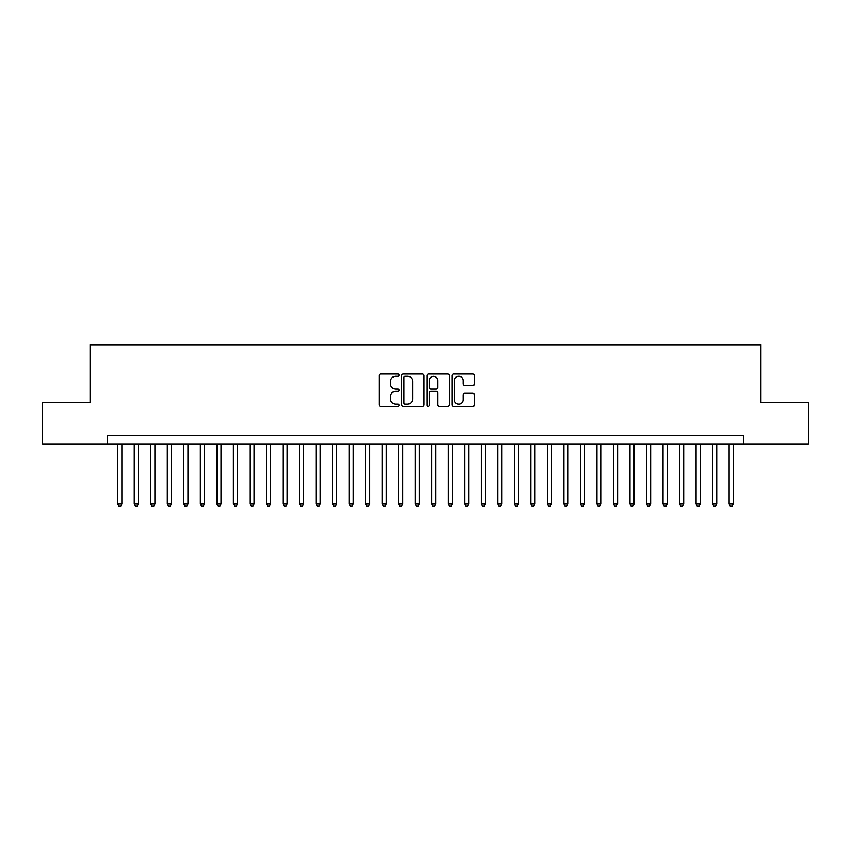 <?xml version="1.0" encoding="UTF-8"?>
<svg xmlns="http://www.w3.org/2000/svg" width="851" height="851" viewBox="0 0 851 851"><rect width="100%" height="100%" fill="white"/><g stroke="black" fill="none" stroke-linecap="round" stroke-linejoin="round"><path stroke-width="1.28" d="M399.066 375.131A1.138 1.138 0 0 0 397.928 374.004L380.695 374.004A1.617 1.617 0 0 0 379.067 375.621L379.067 404.821A1.617 1.617 0 0 0 380.695 406.438L397.928 406.438A1.138 1.138 0 0 0 399.066 405.31A1.138 1.138 0 0 0 397.928 404.172L395.694 404.172A5.191 5.191 0 0 1 390.503 398.981L390.503 396.545A5.191 5.191 0 0 1 395.694 391.354L397.928 391.354A1.138 1.138 0 0 0 399.066 390.215A1.138 1.138 0 0 0 397.928 389.088L395.694 389.088A5.191 5.191 0 0 1 390.503 383.897L390.503 381.461A5.191 5.191 0 0 1 395.694 376.27L397.928 376.27A1.138 1.138 0 0 0 399.066 375.131M472.901 385.439A1.617 1.617 0 0 0 474.528 383.812L474.528 375.621A1.617 1.617 0 0 0 472.901 374.004L453.764 374.004A1.617 1.617 0 0 0 452.136 375.621L452.136 404.821A1.617 1.617 0 0 0 453.764 406.438L472.901 406.438A1.617 1.617 0 0 0 474.528 404.821L474.528 394.928A1.617 1.617 0 0 0 472.901 393.3L464.71 393.3A1.617 1.617 0 0 0 463.093 394.928L463.093 399.832A4.34 4.34 0 0 1 458.753 404.172A4.34 4.34 0 0 1 454.413 399.832L454.413 380.61A4.34 4.34 0 0 1 458.753 376.27A4.34 4.34 0 0 1 463.093 380.61L463.093 383.812A1.617 1.617 0 0 0 464.71 385.439L472.901 385.439M107.407 443.924L42.55 443.924L42.55 402.619L90.057 402.619L90.057 344.783L760.943 344.783L760.943 402.619L808.45 402.619L808.45 443.924L743.593 443.924L743.593 435.659L107.407 435.659L107.407 443.924L743.593 443.924M424.085 375.621A1.617 1.617 0 0 0 422.458 374.004L403.321 374.004A1.617 1.617 0 0 0 401.693 375.621L401.693 404.821A1.617 1.617 0 0 0 403.321 406.438L422.458 406.438A1.617 1.617 0 0 0 424.085 404.821L424.085 375.621M428.542 374.004L447.679 374.004A1.617 1.617 0 0 1 449.307 375.621L449.307 404.821A1.617 1.617 0 0 1 447.679 406.438L439.488 406.438A1.617 1.617 0 0 1 437.871 404.821L437.871 392.981A1.617 1.617 0 0 0 436.244 391.354L430.808 391.354A1.617 1.617 0 0 0 429.191 392.981L429.191 405.31A1.138 1.138 0 0 1 428.053 406.438A1.138 1.138 0 0 1 426.915 405.31L426.915 375.621A1.617 1.617 0 0 1 428.542 374.004M405.108 376.27A1.138 1.138 0 0 0 403.97 377.408L403.97 403.034A1.138 1.138 0 0 0 405.108 404.172L407.459 404.172A5.191 5.191 0 0 0 412.65 398.981L412.65 381.461A5.191 5.191 0 0 0 407.459 376.27L405.108 376.27M437.871 380.695A4.34 4.34 0 0 0 433.531 376.355A4.34 4.34 0 0 0 429.191 380.695L429.191 387.46A1.617 1.617 0 0 0 430.808 389.088L436.244 389.088A1.617 1.617 0 0 0 437.871 387.46L437.871 380.695M117.736 443.924L117.736 504.069L121.863 504.069L121.863 443.924M121.863 504.069L120.629 506.217L118.97 506.217L117.736 504.069M134.256 443.924L134.256 504.069L138.394 504.069L138.394 443.924M138.394 504.069L137.149 506.217L135.5 506.217L134.256 504.069M150.787 443.924L150.787 504.069L154.914 504.069L154.914 443.924M154.914 504.069L153.68 506.217L152.021 506.217L150.787 504.069M167.307 443.924L167.307 504.069L171.445 504.069L171.445 443.924M171.445 504.069L170.2 506.217L168.551 506.217L167.307 504.069M183.837 443.924L183.837 504.069L187.965 504.069L187.965 443.924M187.965 504.069L186.72 506.217L185.071 506.217L183.837 504.069M200.357 443.924L200.357 504.069L204.485 504.069L204.485 443.924M204.485 504.069L203.251 506.217L201.591 506.217L200.357 504.069M216.877 443.924L216.877 504.069L221.015 504.069L221.015 443.924M221.015 504.069L219.771 506.217L218.122 506.217L216.877 504.069M233.408 443.924L233.408 504.069L237.535 504.069L237.535 443.924M237.535 504.069L236.301 506.217L234.642 506.217L233.408 504.069M249.928 443.924L249.928 504.069L254.055 504.069L254.055 443.924M254.055 504.069L252.821 506.217L251.173 506.217L249.928 504.069M266.459 443.924L266.459 504.069L270.586 504.069L270.586 443.924M270.586 504.069L269.341 506.217L267.693 506.217L266.459 504.069M282.979 443.924L282.979 504.069L287.106 504.069L287.106 443.924M287.106 504.069L285.872 506.217L284.213 506.217L282.979 504.069M299.499 443.924L299.499 504.069L303.637 504.069L303.637 443.924M303.637 504.069L302.392 506.217L300.743 506.217L299.499 504.069M316.029 443.924L316.029 504.069L320.157 504.069L320.157 443.924M320.157 504.069L318.923 506.217L317.263 506.217L316.029 504.069M332.55 443.924L332.55 504.069L336.677 504.069L336.677 443.924M336.677 504.069L335.443 506.217L333.794 506.217L332.55 504.069M349.08 443.924L349.08 504.069L353.208 504.069L353.208 443.924M353.208 504.069L351.963 506.217L350.314 506.217L349.08 504.069M365.6 443.924L365.6 504.069L369.728 504.069L369.728 443.924M369.728 504.069L368.494 506.217L366.834 506.217L365.6 504.069M382.12 443.924L382.12 504.069L386.258 504.069L386.258 443.924M386.258 504.069L385.014 506.217L383.365 506.217L382.12 504.069M398.651 443.924L398.651 504.069L402.778 504.069L402.778 443.924M402.778 504.069L401.544 506.217L399.885 506.217L398.651 504.069M415.171 443.924L415.171 504.069L419.298 504.069L419.298 443.924M419.298 504.069L418.064 506.217L416.416 506.217L415.171 504.069M431.702 443.924L431.702 504.069L435.829 504.069L435.829 443.924M435.829 504.069L434.584 506.217L432.936 506.217L431.702 504.069M448.222 443.924L448.222 504.069L452.349 504.069L452.349 443.924M452.349 504.069L451.115 506.217L449.456 506.217L448.222 504.069M464.742 443.924L464.742 504.069L468.88 504.069L468.88 443.924M468.88 504.069L467.635 506.217L465.986 506.217L464.742 504.069M481.272 443.924L481.272 504.069L485.4 504.069L485.4 443.924M485.4 504.069L484.166 506.217L482.506 506.217L481.272 504.069M497.792 443.924L497.792 504.069L501.92 504.069L501.92 443.924M501.92 504.069L500.686 506.217L499.037 506.217L497.792 504.069M514.323 443.924L514.323 504.069L518.45 504.069L518.45 443.924M518.45 504.069L517.206 506.217L515.557 506.217L514.323 504.069M530.843 443.924L530.843 504.069L534.971 504.069L534.971 443.924M534.971 504.069L533.737 506.217L532.077 506.217L530.843 504.069M547.363 443.924L547.363 504.069L551.501 504.069L551.501 443.924M551.501 504.069L550.257 506.217L548.608 506.217L547.363 504.069M563.894 443.924L563.894 504.069L568.021 504.069L568.021 443.924M568.021 504.069L566.787 506.217L565.128 506.217L563.894 504.069M580.414 443.924L580.414 504.069L584.541 504.069L584.541 443.924M584.541 504.069L583.307 506.217L581.658 506.217L580.414 504.069M596.945 443.924L596.945 504.069L601.072 504.069L601.072 443.924M601.072 504.069L599.827 506.217L598.179 506.217L596.945 504.069M613.465 443.924L613.465 504.069L617.592 504.069L617.592 443.924M617.592 504.069L616.358 506.217L614.699 506.217L613.465 504.069M629.985 443.924L629.985 504.069L634.123 504.069L634.123 443.924M634.123 504.069L632.878 506.217L631.229 506.217L629.985 504.069M646.515 443.924L646.515 504.069L650.643 504.069L650.643 443.924M650.643 504.069L649.409 506.217L647.749 506.217L646.515 504.069M663.035 443.924L663.035 504.069L667.163 504.069L667.163 443.924M667.163 504.069L665.929 506.217L664.28 506.217L663.035 504.069M679.555 443.924L679.555 504.069L683.693 504.069L683.693 443.924M683.693 504.069L682.449 506.217L680.8 506.217L679.555 504.069M696.086 443.924L696.086 504.069L700.213 504.069L700.213 443.924M700.213 504.069L698.979 506.217L697.32 506.217L696.086 504.069M712.606 443.924L712.606 504.069L716.744 504.069L716.744 443.924M716.744 504.069L715.5 506.217L713.851 506.217L712.606 504.069M729.137 443.924L729.137 504.069L733.264 504.069L733.264 443.924M733.264 504.069L732.03 506.217L730.371 506.217L729.137 504.069"/></g></svg>
